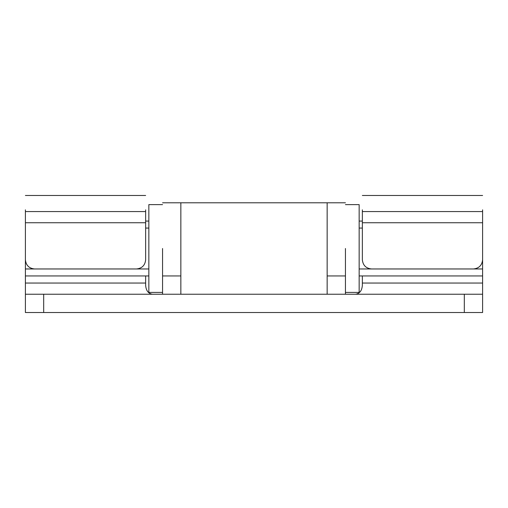 <?xml version="1.0" encoding="UTF-8"?>
<svg xmlns="http://www.w3.org/2000/svg" width="508" height="508" viewBox="0 0 508 508"><rect width="100%" height="100%" fill="white"/><g stroke="black" fill="none" stroke-linecap="round" stroke-linejoin="round"><path stroke-width="0.76" d="M148.844 292.1L148.844 204.622L162.56 204.622M359.156 292.1L359.156 204.622L345.44 204.622M43.688 294.234L43.688 312.522L25.4 312.522L25.4 294.234L482.6 294.234L482.6 228.067M25.4 294.234L25.4 228.067M25.4 268.961L34.544 268.961C29.032 268.376 25.984 265.328 25.4 259.817C25.984 265.328 29.032 268.376 34.544 268.961L148.844 268.961M359.156 268.961L371.5 268.961C365.989 268.376 362.941 265.328 362.356 259.817C362.941 265.328 365.989 268.376 371.5 268.961L482.6 268.961M145.644 228.067L148.844 228.067M359.156 228.067L362.356 228.067M251.625 312.522L258.585 312.522L251.625 312.522M162.56 294.234L162.56 275.946L180.848 275.946L180.848 204.959L180.848 248.514M162.56 275.946L162.56 248.514M180.848 294.234L180.848 202.794L162.56 202.794M327.152 248.514L327.152 294.234M345.44 202.794L327.152 202.794L327.152 275.946L345.44 275.946L345.44 294.234M345.44 248.514L345.44 275.946M482.6 259.817C482.016 265.328 478.968 268.376 473.456 268.961C478.968 268.376 482.016 265.328 482.6 259.817L482.6 209.842M145.644 259.817C145.059 265.328 142.011 268.376 136.5 268.961C142.011 268.376 145.059 265.328 145.644 259.817L145.644 209.842M152.502 294.234C148.368 293.668 146.082 290.716 145.644 285.369L145.644 275.946L25.4 275.946M152.502 312.522L151.828 312.522M355.498 294.234C359.632 293.668 361.918 290.716 362.356 285.369L362.356 283.045L482.6 283.045M356.178 312.522L355.498 312.522M482.6 275.946L362.356 275.946L362.356 283.045M362.356 209.842L362.356 259.817M482.6 294.234L482.6 312.522L464.312 312.522L464.312 294.234M25.4 259.817L25.4 209.842M43.688 312.522L464.312 312.522M25.4 211.569L145.644 211.569M25.4 222.752L145.644 222.752M25.4 283.045L145.644 283.045M362.356 211.569L482.6 211.569M362.356 222.752L482.6 222.752M148.844 292.405L162.56 292.405M345.44 292.405L359.156 292.405M362.356 221.082L359.156 221.082M148.844 221.082L145.644 221.082M362.356 275.946L359.156 275.946M148.844 275.946L145.644 275.946M145.644 195.478L25.4 195.478M362.356 195.478L482.6 195.478M327.152 202.794L180.848 202.794"/></g></svg>
